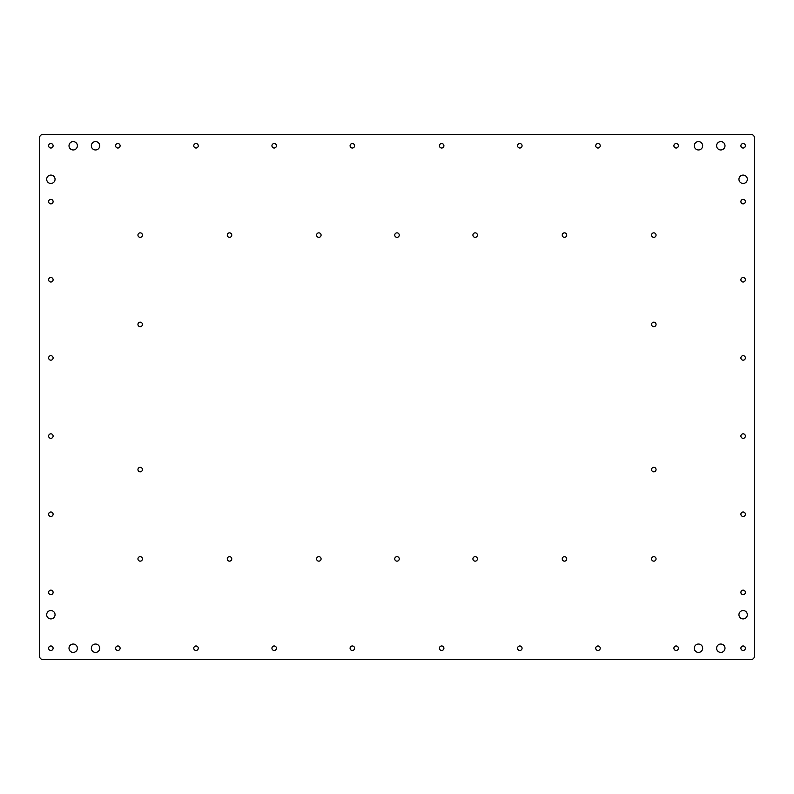 <?xml version="1.0" encoding="UTF-8"?>
<svg xmlns="http://www.w3.org/2000/svg" width="794" height="794" viewBox="0 0 794 794"><rect width="100%" height="100%" fill="white"/><g stroke="black" fill="none" stroke-linecap="round" stroke-linejoin="round"><path stroke-width="1.19" d="M597.981 143.525A2.243 2.243 0 0 0 595.738 145.778A2.243 2.243 0 0 0 597.981 148.021A2.243 2.243 0 0 0 600.224 145.778A2.243 2.243 0 0 0 597.981 143.525M117.859 143.525A2.243 2.243 0 0 0 115.616 145.778A2.243 2.243 0 0 0 117.859 148.021A2.243 2.243 0 0 0 120.102 145.778A2.243 2.243 0 0 0 117.859 143.525M698.472 644.043A4.188 4.188 0 0 0 694.284 648.222A4.188 4.188 0 0 0 698.472 652.41A4.188 4.188 0 0 0 702.66 648.222A4.188 4.188 0 0 0 698.472 644.043M50.866 199.354A2.243 2.243 0 0 0 48.623 201.607A2.243 2.243 0 0 0 50.866 203.85A2.243 2.243 0 0 0 53.109 201.607A2.243 2.243 0 0 0 50.866 199.354M519.822 645.979A2.243 2.243 0 0 0 517.579 648.222A2.243 2.243 0 0 0 519.822 650.475A2.243 2.243 0 0 0 522.065 648.222A2.243 2.243 0 0 0 519.822 645.979M274.178 645.979A2.243 2.243 0 0 0 271.935 648.222A2.243 2.243 0 0 0 274.178 650.475A2.243 2.243 0 0 0 276.421 648.222A2.243 2.243 0 0 0 274.178 645.979M743.134 199.354A2.243 2.243 0 0 0 740.891 201.597A2.243 2.243 0 0 0 743.134 203.85A2.243 2.243 0 0 0 745.377 201.597A2.243 2.243 0 0 0 743.134 199.354M441.663 645.979A2.243 2.243 0 0 0 439.419 648.232A2.243 2.243 0 0 0 441.663 650.475A2.243 2.243 0 0 0 443.906 648.232A2.243 2.243 0 0 0 441.663 645.979M676.141 143.525A2.243 2.243 0 0 0 673.898 145.778A2.243 2.243 0 0 0 676.141 148.021A2.243 2.243 0 0 0 678.384 145.778A2.243 2.243 0 0 0 676.141 143.525M196.019 645.979A2.243 2.243 0 0 0 193.776 648.222A2.243 2.243 0 0 0 196.019 650.475A2.243 2.243 0 0 0 198.262 648.222A2.243 2.243 0 0 0 196.019 645.979M50.866 175.087A4.188 4.188 0 0 0 46.677 179.265A4.188 4.188 0 0 0 50.866 183.454A4.188 4.188 0 0 0 55.054 179.265A4.188 4.188 0 0 0 50.866 175.087M397 556.654A2.243 2.243 0 0 0 394.757 558.897A2.243 2.243 0 0 0 397 561.15A2.243 2.243 0 0 0 399.243 558.897A2.243 2.243 0 0 0 397 556.654M743.134 143.525A2.243 2.243 0 0 0 740.891 145.768A2.243 2.243 0 0 0 743.134 148.021A2.243 2.243 0 0 0 745.377 145.768A2.243 2.243 0 0 0 743.134 143.525M743.134 511.991A2.243 2.243 0 0 0 740.891 514.244A2.243 2.243 0 0 0 743.134 516.487A2.243 2.243 0 0 0 745.377 514.244A2.243 2.243 0 0 0 743.134 511.991M720.803 141.59A4.188 4.188 0 0 0 716.615 145.778A4.188 4.188 0 0 0 720.803 149.957A4.188 4.188 0 0 0 724.991 145.778A4.188 4.188 0 0 0 720.803 141.59M50.866 511.991A2.243 2.243 0 0 0 48.623 514.234A2.243 2.243 0 0 0 50.866 516.487A2.243 2.243 0 0 0 53.109 514.234A2.243 2.243 0 0 0 50.866 511.991M743.134 610.546A4.188 4.188 0 0 0 738.946 614.735A4.188 4.188 0 0 0 743.134 618.913A4.188 4.188 0 0 0 747.323 614.735A4.188 4.188 0 0 0 743.134 610.546M743.134 355.672A2.243 2.243 0 0 0 740.891 357.915A2.243 2.243 0 0 0 743.134 360.168A2.243 2.243 0 0 0 745.377 357.915A2.243 2.243 0 0 0 743.134 355.672M720.803 644.043A4.188 4.188 0 0 0 716.615 648.222A4.188 4.188 0 0 0 720.803 652.41A4.188 4.188 0 0 0 724.991 648.222A4.188 4.188 0 0 0 720.803 644.043M743.134 175.087A4.188 4.188 0 0 0 738.946 179.265A4.188 4.188 0 0 0 743.134 183.454A4.188 4.188 0 0 0 747.323 179.265A4.188 4.188 0 0 0 743.134 175.087M743.134 645.979A2.243 2.243 0 0 0 740.891 648.232A2.243 2.243 0 0 0 743.134 650.475A2.243 2.243 0 0 0 745.377 648.232A2.243 2.243 0 0 0 743.134 645.979M743.134 277.513A2.243 2.243 0 0 0 740.891 279.756A2.243 2.243 0 0 0 743.134 282.009A2.243 2.243 0 0 0 745.377 279.756A2.243 2.243 0 0 0 743.134 277.513M597.981 645.979A2.243 2.243 0 0 0 595.738 648.222A2.243 2.243 0 0 0 597.981 650.475A2.243 2.243 0 0 0 600.224 648.222A2.243 2.243 0 0 0 597.981 645.979M50.866 610.546A4.188 4.188 0 0 0 46.677 614.735A4.188 4.188 0 0 0 50.866 618.913A4.188 4.188 0 0 0 55.054 614.735A4.188 4.188 0 0 0 50.866 610.546M50.866 277.513A2.243 2.243 0 0 0 48.623 279.766A2.243 2.243 0 0 0 50.866 282.009A2.243 2.243 0 0 0 53.109 279.766A2.243 2.243 0 0 0 50.866 277.513M676.141 645.979A2.243 2.243 0 0 0 673.898 648.222A2.243 2.243 0 0 0 676.141 650.475A2.243 2.243 0 0 0 678.384 648.222A2.243 2.243 0 0 0 676.141 645.979M95.528 644.043A4.188 4.188 0 0 0 91.34 648.222A4.188 4.188 0 0 0 95.528 652.41A4.188 4.188 0 0 0 99.716 648.222A4.188 4.188 0 0 0 95.528 644.043M196.019 143.525A2.243 2.243 0 0 0 193.776 145.778A2.243 2.243 0 0 0 196.019 148.021A2.243 2.243 0 0 0 198.262 145.778A2.243 2.243 0 0 0 196.019 143.525M117.859 645.979A2.243 2.243 0 0 0 115.616 648.222A2.243 2.243 0 0 0 117.859 650.475A2.243 2.243 0 0 0 120.102 648.222A2.243 2.243 0 0 0 117.859 645.979M50.866 590.15A2.243 2.243 0 0 0 48.623 592.403A2.243 2.243 0 0 0 50.866 594.646A2.243 2.243 0 0 0 53.109 592.403A2.243 2.243 0 0 0 50.866 590.15M519.822 143.525A2.243 2.243 0 0 0 517.579 145.778A2.243 2.243 0 0 0 519.822 148.021A2.243 2.243 0 0 0 522.065 145.778A2.243 2.243 0 0 0 519.822 143.525M743.134 590.15A2.243 2.243 0 0 0 740.891 592.403A2.243 2.243 0 0 0 743.134 594.646A2.243 2.243 0 0 0 745.377 592.403A2.243 2.243 0 0 0 743.134 590.15M475.159 232.85A2.243 2.243 0 0 0 472.916 235.103A2.243 2.243 0 0 0 475.159 237.346A2.243 2.243 0 0 0 477.402 235.103A2.243 2.243 0 0 0 475.159 232.85M653.809 232.85A2.243 2.243 0 0 0 651.566 235.093A2.243 2.243 0 0 0 653.809 237.346A2.243 2.243 0 0 0 656.052 235.093A2.243 2.243 0 0 0 653.809 232.85M140.191 322.175A2.243 2.243 0 0 0 137.948 324.418A2.243 2.243 0 0 0 140.191 326.671A2.243 2.243 0 0 0 142.434 324.418A2.243 2.243 0 0 0 140.191 322.175M50.866 433.832A2.243 2.243 0 0 0 48.623 436.085A2.243 2.243 0 0 0 50.866 438.328A2.243 2.243 0 0 0 53.109 436.085A2.243 2.243 0 0 0 50.866 433.832M441.663 143.525A2.243 2.243 0 0 0 439.419 145.768A2.243 2.243 0 0 0 441.663 148.021A2.243 2.243 0 0 0 443.906 145.768A2.243 2.243 0 0 0 441.663 143.525M50.866 355.672A2.243 2.243 0 0 0 48.623 357.915A2.243 2.243 0 0 0 50.866 360.168A2.243 2.243 0 0 0 53.109 357.915A2.243 2.243 0 0 0 50.866 355.672M50.866 645.979A2.243 2.243 0 0 0 48.623 648.222A2.243 2.243 0 0 0 50.866 650.475A2.243 2.243 0 0 0 53.109 648.222A2.243 2.243 0 0 0 50.866 645.979M274.178 143.525A2.243 2.243 0 0 0 271.935 145.778A2.243 2.243 0 0 0 274.178 148.021A2.243 2.243 0 0 0 276.421 145.778A2.243 2.243 0 0 0 274.178 143.525M73.197 141.59A4.188 4.188 0 0 0 69.009 145.778A4.188 4.188 0 0 0 73.197 149.957A4.188 4.188 0 0 0 77.385 145.778A4.188 4.188 0 0 0 73.197 141.59M564.484 232.85A2.243 2.243 0 0 0 562.241 235.103A2.243 2.243 0 0 0 564.484 237.346A2.243 2.243 0 0 0 566.727 235.103A2.243 2.243 0 0 0 564.484 232.85M73.197 644.043A4.188 4.188 0 0 0 69.009 648.222A4.188 4.188 0 0 0 73.197 652.41A4.188 4.188 0 0 0 77.385 648.222A4.188 4.188 0 0 0 73.197 644.043M352.338 645.979A2.243 2.243 0 0 0 350.094 648.232A2.243 2.243 0 0 0 352.338 650.475A2.243 2.243 0 0 0 354.581 648.232A2.243 2.243 0 0 0 352.338 645.979M95.528 141.59A4.188 4.188 0 0 0 91.34 145.778A4.188 4.188 0 0 0 95.528 149.957A4.188 4.188 0 0 0 99.716 145.778A4.188 4.188 0 0 0 95.528 141.59M653.809 322.175A2.243 2.243 0 0 0 651.566 324.418A2.243 2.243 0 0 0 653.809 326.671A2.243 2.243 0 0 0 656.052 324.418A2.243 2.243 0 0 0 653.809 322.175M318.841 232.85A2.243 2.243 0 0 0 316.598 235.103A2.243 2.243 0 0 0 318.841 237.346A2.243 2.243 0 0 0 321.084 235.103A2.243 2.243 0 0 0 318.841 232.85M229.516 232.85A2.243 2.243 0 0 0 227.273 235.103A2.243 2.243 0 0 0 229.516 237.346A2.243 2.243 0 0 0 231.759 235.103A2.243 2.243 0 0 0 229.516 232.85M653.809 556.654A2.243 2.243 0 0 0 651.566 558.907A2.243 2.243 0 0 0 653.809 561.15A2.243 2.243 0 0 0 656.052 558.907A2.243 2.243 0 0 0 653.809 556.654M397 232.85A2.243 2.243 0 0 0 394.757 235.103A2.243 2.243 0 0 0 397 237.346A2.243 2.243 0 0 0 399.243 235.103A2.243 2.243 0 0 0 397 232.85M229.516 556.654A2.243 2.243 0 0 0 227.273 558.897A2.243 2.243 0 0 0 229.516 561.15A2.243 2.243 0 0 0 231.759 558.897A2.243 2.243 0 0 0 229.516 556.654M318.841 556.654A2.243 2.243 0 0 0 316.598 558.897A2.243 2.243 0 0 0 318.841 561.15A2.243 2.243 0 0 0 321.084 558.897A2.243 2.243 0 0 0 318.841 556.654M140.191 232.85A2.243 2.243 0 0 0 137.948 235.103A2.243 2.243 0 0 0 140.191 237.346A2.243 2.243 0 0 0 142.434 235.103A2.243 2.243 0 0 0 140.191 232.85M698.472 141.59A4.188 4.188 0 0 0 694.284 145.778A4.188 4.188 0 0 0 698.472 149.957A4.188 4.188 0 0 0 702.66 145.778A4.188 4.188 0 0 0 698.472 141.59M743.134 433.832A2.243 2.243 0 0 0 740.891 436.085A2.243 2.243 0 0 0 743.134 438.328A2.243 2.243 0 0 0 745.377 436.085A2.243 2.243 0 0 0 743.134 433.832M352.338 143.525A2.243 2.243 0 0 0 350.094 145.768A2.243 2.243 0 0 0 352.338 148.021A2.243 2.243 0 0 0 354.581 145.768A2.243 2.243 0 0 0 352.338 143.525M653.809 467.329A2.243 2.243 0 0 0 651.566 469.582A2.243 2.243 0 0 0 653.809 471.825A2.243 2.243 0 0 0 656.052 469.582A2.243 2.243 0 0 0 653.809 467.329M564.484 556.654A2.243 2.243 0 0 0 562.241 558.897A2.243 2.243 0 0 0 564.484 561.15A2.243 2.243 0 0 0 566.727 558.897A2.243 2.243 0 0 0 564.484 556.654M140.191 467.329A2.243 2.243 0 0 0 137.948 469.582A2.243 2.243 0 0 0 140.191 471.825A2.243 2.243 0 0 0 142.434 469.582A2.243 2.243 0 0 0 140.191 467.329M140.191 556.654A2.243 2.243 0 0 0 137.948 558.907A2.243 2.243 0 0 0 140.191 561.15A2.243 2.243 0 0 0 142.434 558.907A2.243 2.243 0 0 0 140.191 556.654M475.159 556.654A2.243 2.243 0 0 0 472.916 558.897A2.243 2.243 0 0 0 475.159 561.15A2.243 2.243 0 0 0 477.402 558.897A2.243 2.243 0 0 0 475.159 556.654M50.866 143.525A2.243 2.243 0 0 0 48.623 145.778A2.243 2.243 0 0 0 50.866 148.021A2.243 2.243 0 0 0 53.109 145.778A2.243 2.243 0 0 0 50.866 143.525M42.489 134.603A2.789 2.789 0 0 0 39.7 137.402L39.7 656.598A2.789 2.789 0 0 0 42.489 659.397L751.511 659.397A2.789 2.789 0 0 0 754.3 656.598L754.3 137.402A2.789 2.789 0 0 0 751.511 134.603M751.511 134.613L42.489 134.613"/></g></svg>
